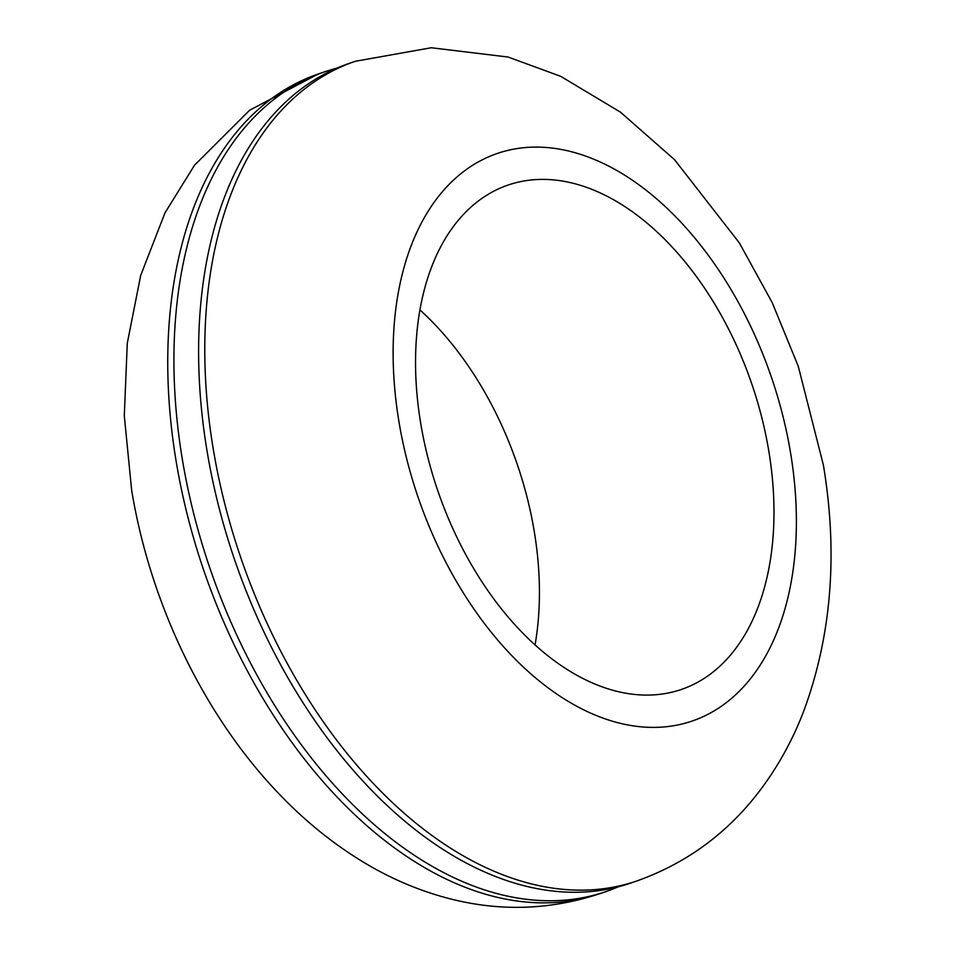 <?xml version="1.0" encoding="UTF-8"?>
<svg xmlns="http://www.w3.org/2000/svg" width="955" height="955" viewBox="0 0 955 955"><rect width="100%" height="100%" fill="white"/><g stroke="black" fill="none" stroke-linecap="round" stroke-linejoin="round"><path stroke-width="1.43" d="M336.924 68.139A433.343 269.537 71 0 0 324.413 71.9A433.343 269.537 71 0 0 182.321 459.212A433.343 269.537 71 0 0 605.9 891.6A433.343 269.537 71 0 0 618.076 886.885M355.272 61.299L349.1 63.424A433.343 269.537 71 0 0 207.008 450.736A433.343 269.537 71 0 0 630.575 883.124L636.746 880.999C686.179 863.392 726.958 833.608 759.07 791.635C777.597 767.331 792.459 740.531 803.68 711.26C831.59 635.553 838.144 553.458 823.365 464.978L798.249 366.207L772.165 302.52L739.385 242.952L674.516 159.664L620.475 112.165L560.669 76.316L508.144 57.049L431.242 47.75L355.272 61.299A433.343 269.537 71 0 0 213.18 448.611A433.343 269.537 71 0 0 636.746 880.999M535.027 645.055A266.672 165.872 71 0 0 534.287 531.649A266.672 165.872 71 0 0 419.961 309.969M420.713 423.375A266.672 165.872 71 0 0 681.369 689.462A266.672 165.872 71 0 0 768.811 451.106A266.672 165.872 71 0 0 508.144 185.031A266.672 165.872 71 0 0 420.713 423.375M599.728 893.713C549.901 910.187 499.429 911.739 448.301 898.357C418.756 890.549 390.559 878.552 363.736 862.341C335.11 845.044 308.525 823.902 283.969 798.941C206.149 720.357 150.651 605.936 131.635 490.046L124.293 415.735L127.278 343.263L140.707 275.41L165 212.822L194.581 165.143L249.685 110.207L318.242 74.013A433.343 269.537 71 0 0 176.15 461.325A433.343 269.537 71 0 0 599.728 893.713L605.9 891.6M790.561 452.849A300.001 186.595 71 0 0 546.797 147.524A300.001 186.595 71 0 0 398.951 421.644A300.001 186.595 71 0 0 642.715 726.97A300.001 186.595 71 0 0 790.561 452.849M318.242 74.013L324.413 71.9"/></g></svg>
